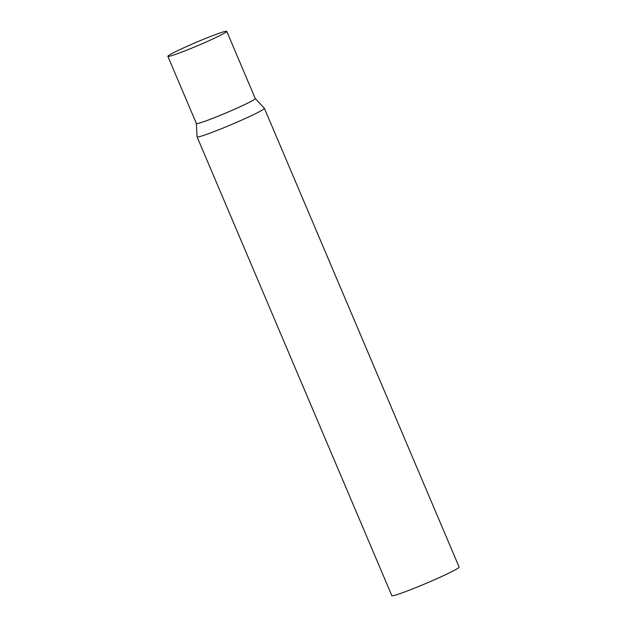 <?xml version="1.0" encoding="UTF-8"?>
<svg xmlns="http://www.w3.org/2000/svg" width="627" height="627" viewBox="0 0 627 627"><rect width="100%" height="100%" fill="white"/><g stroke="black" fill="none" stroke-linecap="round" stroke-linejoin="round"><path stroke-width="0.94" d="M167.871 56.344L196.392 123.527A31.977 1.826 -23 0 0 198.555 123.315A31.977 1.826 -23 0 0 231.833 110.438A31.977 1.826 -23 0 0 255.267 98.541L226.747 31.35A31.977 1.826 -23 0 0 224.591 31.562A31.977 1.826 -23 0 0 191.313 44.439A31.977 1.826 -23 0 0 167.871 56.344A31.977 1.826 -23 0 0 170.035 56.124A31.977 1.826 -23 0 0 203.313 43.247A31.977 1.826 -23 0 0 226.747 31.35M255.26 98.525L264.367 108.267A36.554 2.085 157 0 1 264.39 108.306A36.554 2.085 157 0 1 243.417 119.334A36.554 2.085 157 0 1 197.09 136.874A36.554 2.085 157 0 1 197.074 136.835L196.384 123.511M264.39 108.306L459.129 567.082A36.554 2.085 157 0 1 438.155 578.11A36.554 2.085 157 0 1 391.828 595.65L197.09 136.874M255.244 98.51A31.977 1.826 157 0 1 236.92 108.181A31.977 1.826 157 0 1 196.384 123.495"/></g></svg>
